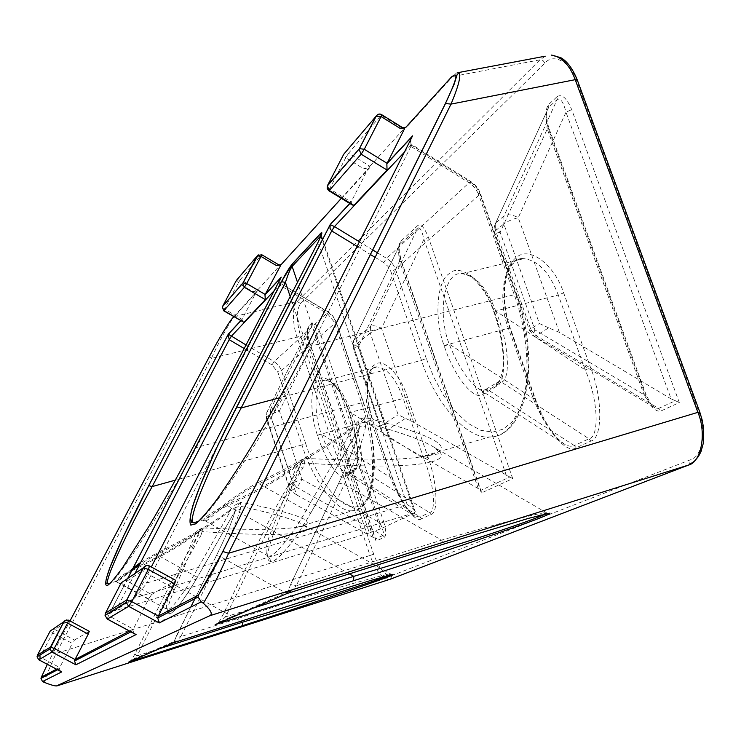 <?xml version="1.0" encoding="UTF-8"?>
<svg xmlns="http://www.w3.org/2000/svg" width="741" height="741" viewBox="0 0 741 741"><rect width="100%" height="100%" fill="white"/><g stroke="black" fill="none" stroke-linecap="round" stroke-linejoin="round"><path stroke-width="0.56" stroke-dasharray="3.71 2.78" d="M305.672 443.516L281.191 369.787L278.644 365.406L274.189 361.562L328.272 311.998L280.959 283.646L328.708 312.674L333.441 317.231L336.006 322.178L363.303 402.854C378.781 444.859 376.252 500.425 360.089 505.223C345.612 515.44 317.241 481.733 305.672 443.516L301.957 444.971C312.257 478.862 336.618 513.189 352.438 510.725L297.169 527.24C321.251 522.896 302.347 514.523 240.464 502.139L240.353 509.391L235.675 509.975L236.11 506.964L234.341 505.575L240.464 502.139L236.11 506.964L230.599 510.753L230.081 510.049L234.341 505.575M132.009 570.107L116.958 582.102C116.013 580.462 122.654 575.813 136.872 568.152C161.76 556.5 181.258 545.283 195.365 534.493L172.329 587.585C166.781 600.497 165.076 607.796 167.216 609.472C169.68 611.64 182.786 595.042 193.966 575.109L230.599 510.753C211.611 524.897 186.954 539.485 156.61 554.537L156.073 553.444C186.417 538.503 211.083 524.035 230.081 510.049M235.675 509.975C231.942 521.997 225.542 537.169 216.465 555.5L196.133 596.32L216.465 555.5C225.514 537.197 231.914 522.034 235.638 510.012L197.328 577.322C185.509 597.561 176.543 609.713 170.421 613.77C165.743 615.123 166.929 607.379 173.978 590.549L172.329 587.585L136.02 567.356C123.608 573.923 116.819 578.638 115.652 581.509L110.437 583.047M116.948 582.102L115.633 581.537C114.901 582.954 120.737 578.434 133.13 567.958M140.707 562.382L156.073 553.444M235.666 509.965L197.328 577.322L156.61 554.537L139.697 564.336M198.857 532.455L197.893 535.215L200.857 535.539L202.117 531.603L198.903 532.029L202.478 527.888L197.412 530.667L198.903 532.029L195.365 534.493L194.707 533.965C180.526 544.644 160.964 555.778 136.02 567.356M197.412 530.667L194.707 533.965M303.921 525.036L303.94 525.045C320.075 534.687 276.393 536.966 202.117 531.603L202.478 527.888C247.911 530.037 279.44 529.824 297.067 527.259L304.106 526.008L305.449 527.323C306.598 527.907 306.098 527.147 303.94 525.045L303.921 525.036C295.502 519.904 274.235 513.615 240.112 506.159L236.129 507.372M426.251 358.44L395.49 269.418C393.786 264.722 390.803 261.027 386.552 258.34L470.628 181.369L411.839 144.578L411.227 145.004L469.942 181.74C474.731 184.842 478.121 189.048 480.103 194.355L515.968 295.14L522.711 318.037L527.055 342.916L528.222 367.777L525.897 390.312L520.395 408.578L512.522 421.527L503.296 429.104L492.774 432.096L480.724 430.289L467.877 423.25L455.206 411.311L443.637 395.527L433.874 377.391L426.251 358.44L421.499 360.348C433.939 400.001 465.422 439.441 489.495 436.995L420.647 456.947C460.856 450.38 442.386 437.246 365.239 417.554C363.711 419.23 363.609 420.916 364.905 422.592L365.619 426.436L362.303 425.779L359.533 427.251L359.848 423.583L357.588 421.824L361.691 418.48L365.239 417.554L359.848 423.583L352.744 428.474L352.132 427.548L357.588 421.824M258.535 482.354C224.041 500.175 200.422 527.305 203.812 519.849L205.387 520.979C207.406 522.266 229.284 498.184 259.146 483.799L306.172 510.419L352.744 428.474C328.754 446.36 297.558 464.802 259.146 483.799L258.535 482.354C296.937 463.505 328.133 445.239 352.132 427.548M230.896 535.187L205.396 520.951C203.923 519.172 211.287 514.069 227.468 505.649L226.348 504.686C213.195 511.309 205.692 516.357 203.831 519.812L198.755 521.275M218.262 623.292L225.579 616.883L268.677 528.555C278.912 507.678 290.324 487.476 302.902 467.969L304.597 462.986L300.698 463.931L300.753 463.403L304.959 458.42L298.947 461.68L300.753 463.403L296.752 466.191L271.53 530.389L227.468 505.649C257.266 492.015 280.357 478.862 296.752 466.191L295.909 465.552C279.413 478.093 256.229 491.135 226.348 504.686M298.947 461.68L295.909 465.552M434.726 447.638C461.587 464.737 403.706 470.053 304.597 462.986L304.959 458.42C357.097 460.874 395.592 460.402 420.434 456.984L438.941 453.77C440.608 454.122 439.2 452.084 434.726 447.638L434.624 447.573C423.361 440.358 400.121 432.031 364.905 422.592L359.894 424.102M300.698 463.931L299.503 467.376C287.36 486.235 276.328 505.751 266.427 525.925L223.152 614.456L218.966 621.986L216.252 624.163M287.304 593.421L290.741 584.149L338.776 483.095C349.604 460.059 356.504 441.469 359.468 427.335L310.738 513.078C297.901 535.993 280.728 557.945 273.503 561.048C265.75 563.669 265.704 554.74 273.346 534.261L299.503 467.376L302.902 467.969M509.817 477L512.744 478.64L481.344 492.978L480.705 490.403L509.817 477L413.737 422.389L398.121 414.738L370.241 333.005C372.732 331.273 376.493 329.699 381.532 328.309C376.65 325.753 372.982 325.142 370.519 326.475L370.241 333.005L353.531 346.658L353.809 340.304C352.466 342.12 353.939 344.408 358.209 347.168C354.754 348.029 353.012 348.075 352.975 347.307L353.531 346.658L380.485 426.14L380.707 429.113L382.523 432.92L388.951 437.699L358.209 347.168L399.529 261.138L401.214 261.582C398.232 251.875 397.917 245.262 400.279 241.723L417.85 225.477C421.11 223.838 424.621 227.793 428.391 237.361L512.744 478.64M506.372 475.5L423.908 239.324L428.391 237.361M413.737 422.389L381.532 328.309L423.908 239.324C422.055 230.775 419.999 226.987 417.757 227.969L417.85 225.477M481.298 491.7L401.483 261.23L399.288 252.033C399.158 245.984 399.436 243.335 400.121 244.085L353.818 340.295L370.519 326.475L417.757 227.969L400.186 244.16C398.408 246.883 398.195 252.542 399.529 261.138L478.251 488.569L480.705 490.403M478.251 488.569L388.951 437.699M557.232 96.534C562.002 93.783 566.828 98.145 571.691 109.612L679.321 402.595L660.768 411.06C655.359 411.996 650.209 406.577 645.328 394.823L548.812 130.008C545.024 118.051 544.996 109.52 548.729 104.398L557.232 96.534L557.195 99.498L548.673 107.362C545.922 111.252 545.45 118.458 547.238 128.98L549.322 129.314L547.645 123.673C546.58 116.958 546.284 112.947 546.765 111.622L495.748 222.865C493.497 225.616 494.96 228.774 500.138 232.35C496.331 233.211 494.451 233.082 494.497 231.942L495.609 230.627L495.748 222.865C492.719 229.265 494.849 232.813 494.497 231.942L529.454 330.143C529.296 330.977 531.112 330.894 534.919 329.912C533.464 333.311 533.233 335.423 534.224 336.229L536.113 335.756L530.676 329.097L529.454 330.143L534.224 336.229L655.035 407.883L658.638 408.439L660.768 411.06M421.481 518.793C415.312 523.804 399.297 500.888 391.906 477.158L372.547 419.99C364.831 399.167 365.665 370.009 374.511 364.915C382.347 356.986 400.131 373.742 407.337 396.843L428.039 457.29C437.227 482.039 438.672 513.457 430.947 514.449L421.481 518.793L420.045 516.968L429.493 512.596C436.634 511.744 433.68 482.215 423.898 458.827L428.039 457.29M383.569 521.414C386.163 529.991 386.441 535.261 384.412 537.225L376.02 541.06L375.335 538.939L382.94 535.437C384.227 533.937 383.18 529.713 379.827 522.748L383.569 521.414L320.39 333.645C317.38 325.577 314.721 322.029 312.415 323.011L308.432 326.698C306.765 329.393 307.182 334.886 309.692 343.176L307.96 335.247C307.691 330.171 307.793 327.967 308.275 328.624L308.321 328.8C307.052 330.894 306.95 335.627 308.024 343L309.849 342.963L375.965 540.161M576.109 447.833C566.402 454.955 544.061 427.77 534.733 398.612L509.928 328.578C499.943 303.254 503.065 265.723 516.57 257.442C528.741 245.679 554.37 264.055 563.642 292.843L590.67 367.851C602.85 398.547 602.637 438.904 590.79 441.099L576.109 447.833L574.331 445.563L588.984 438.783C599.877 436.847 598.052 398.954 585.223 369.926L590.67 367.851M220.846 621.477L287.703 592.022L291.722 590.679L287.619 593.319M359.496 427.251L359.533 427.251C356.56 441.404 349.641 460.022 338.776 483.095L290.759 584.14L296.28 585.751L291.722 590.679M310.738 513.078L359.524 427.261M253.329 608.111L225.579 616.883L223.152 614.456M338.776 483.095L344.269 484.429L441.617 540.124C499.406 523.137 549.053 510.234 546.756 512.948L434.624 447.573M546.756 512.985L546.191 513.559M173.32 642.771L174.024 641.521L177.034 640.52L173.82 642.595L176.738 635.259L180.804 636.602L177.034 640.52M173.978 590.549L197.893 535.215L171.245 582.259L134.918 654.007L131.555 660.027L128.684 662.074M134.918 654.007L137.076 655.859L173.274 584.241L200.857 535.539M176.729 635.269L190.752 607.101L173.996 641.558L131.555 660.027L133.232 659.555L137.076 655.859L159.778 648.616M131.176 661L133.232 659.555M308.673 342.898L311.368 345.964C290.648 385.616 259.378 439.376 234.721 475.879C210.268 511.327 196.467 526.99 193.308 522.859M216.465 555.5L220.522 556.667L297.669 599.478C348.011 584.473 393.434 572.117 390.979 574.164L389.275 575.201M194.003 445.285L196.309 447.592C179.581 478.566 155.999 518.987 137.817 546.83C119.727 574.043 109.779 586.363 107.964 583.788M240.353 509.391C236.527 521.868 229.923 537.623 220.522 556.667L180.804 636.602L297.669 599.478L299.753 602.461L173.931 642.558M365.619 426.436C362.627 441.117 355.513 460.448 344.269 484.429L296.28 585.751L441.617 540.124L444.609 543.792L288.351 593.041M671.105 398.908L559.39 332.385L548.618 327.846L536.113 335.756L658.638 408.439L675.394 400.724L671.105 398.908L565.976 112.224L571.691 109.612M675.394 400.724L679.321 402.595M559.39 332.385L518.255 217.687L565.976 112.224C563.438 102.017 560.511 97.775 557.195 99.498L503.954 216.076L503.806 223.939C507.4 221.364 512.207 219.28 518.255 217.687C512.29 214.519 507.529 213.982 503.954 216.076L495.766 222.846L548.692 107.343L548.729 104.398M549.313 129.332L548.812 130.008M549.322 129.314L645.976 394.444C650.283 403.206 652.728 407.272 653.303 406.652L655.016 407.865C651.033 405.271 647.384 400.9 644.077 394.74L534.919 329.912L500.138 232.35L547.238 128.98L644.077 394.74L645.328 394.823M444.294 346.112L449.222 344.13L533.27 398.556L535.169 398.315L510.336 328.207L508.391 328.3L533.27 398.556C542.125 420.388 552.499 435.569 564.392 444.1L564.457 444.137C568.467 446.36 571.765 446.832 574.331 445.563L488.245 390.016C485.939 391.48 482.91 391.192 479.168 389.155C468.006 381.115 458.021 366.11 449.222 344.13L508.391 328.3C496.238 297.65 504.973 255.895 523.896 258.646L462.43 273.605C476.028 275.745 487.115 288.221 495.701 311.025L493.562 311.063L493.978 310.655C484.623 281.274 460.096 262.166 448.907 273.855C436.375 281.997 434.254 319.945 444.183 345.788L444.294 346.112C453.594 375.52 474.62 402.122 483.215 394.203L496.331 386.376C507.001 383.403 506.038 341.851 494.099 311.007L493.691 311.396L495.831 311.377C508.474 340.508 511.336 379.457 501.425 382.124L488.245 390.016L485.67 389.433L482.687 390.683L479.158 389.127M564.392 444.1C552.323 436.542 542.597 418.137 535.159 398.315L534.733 398.612M407.337 396.843L403.243 398.445C396.055 378.938 387.45 368.434 377.419 366.925C365.702 364.952 361.969 396.12 370.935 419.999L390.34 477.315L391.906 477.158M345.436 476.426L353.855 471.406C360.802 469.933 358.57 437.764 349.548 412.913L349.456 412.626C342.203 389.155 325.206 371.862 318.056 379.707C309.905 384.653 309.775 414.052 317.435 435.217L317.528 435.486C324.891 459.383 340.026 481.937 345.436 476.426L345.806 473.601L349.678 472.943L345.047 472.545C336.933 466.515 329.032 453.659 321.353 433.994L390.34 477.315C398.074 496.878 406.272 509.854 414.951 516.264C413.728 516.088 411.125 513.439 407.152 508.317C401.39 499.832 396.379 489.393 392.119 477L372.547 419.99M345.047 472.545L414.988 516.282L420.045 516.968L349.678 472.943L358.153 467.877C364.628 466.571 360.997 436.384 351.336 412.922L423.898 458.827L403.243 398.445L349.456 412.626M312.415 323.011L312.304 325.123L308.321 328.791L266.927 412.191C266.028 413.524 267.427 415.34 271.123 417.628C267.964 418.452 266.352 418.582 266.269 418.026L266.927 412.181L270.678 409.078L312.304 325.123C313.869 324.586 315.36 327.939 316.778 335.173L279.422 410.912C275.365 408.81 272.456 408.198 270.678 409.078L270.354 414.58L279.422 410.912L302.013 479.297L292.825 482.78L296.539 487.309C298.178 485.976 300.003 483.308 302.013 479.297L379.827 522.748L316.778 335.173L320.39 333.645M373.177 537.429L296.539 494.803L271.123 417.628L308.024 343L373.177 537.429L375.335 538.939M296.539 494.803L290.898 490.875L289.083 487.383L288.87 485.336L292.825 482.78L270.354 414.58L266.603 417.637L288.87 485.336M47.341 664.334L53.806 651.663L56.075 653.46C50.666 665.223 46.683 674.847 44.117 682.313M280.246 285.48C278.949 284.479 278.996 282.247 280.385 278.773C279.774 281.58 279.959 283.201 280.932 283.636L196.309 447.592L361.506 402.817L334.145 321.909L327.67 313.888L280.255 285.489L280.969 283.646L279.95 279.607M410.338 140.299L411.19 144.977L411.801 144.551L411.172 146.561C409.653 145.412 409.662 142.772 411.181 138.632M317.528 435.486L321.261 433.726C312.35 409.486 315.231 378.142 326.309 380.346C335.775 382.06 344.083 392.832 351.234 412.635L349.548 412.913M242.974 322.076L242.011 319.343L256.423 291.815L258.137 290.5L252.968 291.713L238.204 283.016L240.408 279.477L236.379 280.413L238.204 283.016L224.412 309.034L222.42 306.728M60.697 671.374L59.363 668.873L59.706 667.521L72.312 643.438L52.731 632.962L54.908 629.544L52.296 629.285L50.268 630.962L52.731 632.962L39.968 657.045L37.411 655.183M66.375 619.921L68.663 620.3L54.908 629.544L74.508 640.039L72.312 643.438M74.508 640.039L89.226 631.36L68.663 620.3M134.417 633.657L132.917 630.795L133.306 629.109L148.709 598.904L124.127 585.51L127.007 581.101C124.59 580.101 122.663 580.675 121.228 582.834L124.127 585.51L108.492 615.697L105.426 613.289M146.533 565.531L149.395 566.059L127.007 581.101L151.618 594.532L148.709 598.904M151.618 594.532L175.543 580.416L149.395 566.059M352.197 204.933L351.123 201.969L367.916 169.031L369.963 167.494L363.748 168.791L345.723 157.759L348.613 153.192L345.065 152.915L343.759 154.193L345.723 157.759L329.606 188.881L327.337 185.972M127.693 578.443L109.344 613.854L132.324 599.895C134.742 597.635 138.78 591.133 144.43 580.398L151.331 566.967M109.344 613.854L112.067 611.696L115.846 610.473L134.955 573.525M321.224 235.379L321.39 235.397C322.029 236.425 321.409 240.056 319.556 246.318L317.407 243.539M407.124 504.482C412.209 507.474 414.941 509.947 415.33 511.911L414.756 512.698L134.649 597.95L147.07 582.898L407.124 504.482L319.556 246.318L147.07 582.898L144.43 580.398M291.445 300.262L369.342 532.89L380.365 528.981L414.756 512.698L320.705 235.749M369.342 532.89L115.846 610.473M377.317 114.92L381.745 114.716M400.159 128.397L403.734 128.35L403.66 129.101L381.198 115.17L348.613 153.192L369.935 166.262L363.748 168.791M328.893 190.789L329.606 188.881L351.132 201.95L349.752 203.451M459.096 72.433C457.781 71.831 455.687 73.137 452.825 76.342L406.698 127.091L405.855 127.257M406.698 127.091L405.633 127.508M258.248 254.83L261.443 254.923L240.408 279.477L257.877 289.777L252.968 291.713M223.689 310.794L224.412 309.034L242.02 319.334L240.705 320.751M276.495 265.621L279.7 265.38L261.721 254.7M257.877 289.777L279.672 265.75M369.963 167.494L281.2 264.537M281.886 264.38L281.006 264.75M38.791 659.749L39.968 657.045L59.706 667.521L56.501 669.197M107.176 618.939L108.492 615.697L133.306 629.109L129.499 631.091M209.592 356.18L211.361 358.468L56.075 653.46L370.037 555.472L297.048 337.09C292.26 324.234 292.223 304.903 297.122 301.448L539.976 59.836L545.237 56.186M232.869 317.759L234.508 316.49C231.062 319.621 218.586 342.286 211.361 358.468L297.048 337.09L300.522 335.608L373.668 554.203C379.309 569.06 385.394 576.165 391.924 575.535L690.408 459.8C702.033 457.234 707.016 431.132 698.995 412.357L576.748 80.926C570.876 62.161 553.323 52.722 545.015 63.05L300.633 303.532C296.224 309.979 296.187 320.668 300.522 335.608M369.935 166.262L403.66 129.101M548.618 327.846L539.355 323.484L503.806 223.939L495.609 230.627L530.676 329.097L539.355 323.484M230.979 535.234L267.983 555.889C264.611 553.629 265.787 545.135 271.53 530.389L273.54 532.362L273.346 534.261M267.983 555.889C272.29 559.242 291.333 537.003 306.172 510.419L310.729 513.078C301.142 529.75 292.028 542.894 283.386 552.517C276.402 559.612 272.336 562.558 271.169 561.345L267.983 555.889M380.707 429.113L352.975 347.307L353.809 340.304L400.177 244.169L400.279 241.723M481.344 492.978L401.214 261.582M405.086 418.637L382.523 432.92M376.02 541.06L309.692 343.176M349.354 573.858L268.677 528.555L266.427 525.925M171.245 582.259L173.274 584.241L195.707 596.542M515.968 295.14L516.431 294.686C541.986 364.053 525.119 438.005 489.495 436.995C505.612 437.023 517.274 422.852 524.48 394.471C530.445 365.47 525.165 324.595 514.254 294.696L311.368 345.964L411.811 144.56C410.773 144.365 410.551 142.411 411.153 138.687M478.278 193.558L475.046 187.816L470.109 183.425L470.628 181.369C475.352 184.426 478.649 188.575 480.52 193.809L478.278 193.558L514.254 294.696L516.431 294.686L480.52 193.809L395.49 269.418L390.822 271.438L421.499 360.348L279.663 397.797M195.948 596.681L240.788 621.273M363.303 402.854L363.525 402.641C382.087 456.41 375.65 510.632 352.438 510.725C362.506 510.679 369.101 499.906 372.232 478.417C373.797 453.9 370.222 428.696 361.506 402.817L363.525 402.641L336.21 321.909L334.145 321.909M327.67 313.888L328.272 311.998L331.903 314.86L334.719 318.574L336.006 322.178L281.469 370.556L277.801 372.084L301.957 444.971L175.367 480.14M509.928 328.578L510.336 328.207C501.759 304.746 502.806 275.819 512.411 264.213C521.627 255.691 520.145 259.859 523.896 258.646C538.207 260.517 549.665 272.642 558.279 295.011L563.642 292.843M496.711 382.838L498.804 381.522L501.425 382.124L588.984 438.783L590.79 441.099M585.223 369.926L558.279 295.011L495.701 311.025L585.223 369.926M317.435 435.217L372.751 419.795C367.814 405.003 366.341 391.285 368.333 378.651C373.177 363.84 375.196 367.703 377.419 366.925L326.309 380.346L329.143 381.402C331.051 382.764 331.551 381.948 338.063 390.007C342.342 396.222 346.075 403.836 349.243 412.83L354.874 433.068C358.422 452.103 357.829 458.012 357.403 461.624C355.921 467.506 354.865 469.813 354.235 468.544L358.153 467.877L429.493 512.596L430.947 514.449M290.898 490.875L296.539 487.309L382.94 535.437L384.412 537.225M308.321 328.791L308.432 326.698M688.797 464.959L689.51 464.477L690.408 459.8M698.995 412.357L699.726 411.894M576.748 80.926L577.193 79.741M545.015 63.05L542.949 60.493L539.976 59.836L451.825 76.703M300.633 303.532L297.122 301.448L234.508 316.49L258.137 290.5M373.668 554.203L370.037 555.472C375.511 570.422 381.819 578.443 388.96 579.518L56.399 685.953M391.924 575.535L390.526 579.119M389.766 579.379L689.51 464.477M246.04 344.973L274.189 361.562L271.984 364.896L277.801 372.084M244.197 348.529L246.197 349.706M246.225 349.724L271.984 364.896M274.226 290.639L280.626 283.84M470.109 183.425L411.19 146.57M377.41 252.764L386.552 258.34L383.681 262.592L388.025 266.399L390.822 271.438M357.106 246.392L370.38 254.487M375.122 257.377L383.681 262.592M372.677 249.874L359.413 241.788M404.336 152.266L411.19 144.977M353.855 471.406L354.226 468.544L345.806 473.601L345.084 472.545M233.813 316.713L256.423 291.815M53.806 651.663L69.997 620.949M341.314 198.329L367.916 169.031M444.183 345.788L449.111 343.796C437.023 312.591 444.47 270.511 462.43 273.605L468.386 275.513C473.091 276.967 486.485 290.139 493.562 311.063L493.682 311.415C495.924 318.009 497.22 321.733 500.397 335.303C502.176 345.102 503.167 353.198 503.361 359.58L503.009 368.675C500.62 379.577 498.508 384.31 496.692 382.856L483.586 390.739L483.215 394.203M496.331 386.376L496.692 382.856M112.067 611.696L134.649 597.95L132.324 599.895M380.365 528.981L297.493 282.321M290.194 296.53L291.426 300.207M380.485 426.14L398.121 414.738M116.967 582.083L167.216 609.472L169.476 613.798C174.052 613.011 183.333 600.849 197.328 577.313M290.759 584.14L287.703 592.022L288.212 593.096M303.958 525.054L390.979 574.164M299.762 602.461L391.072 574.118M444.609 543.783L546.812 512.929M564.457 444.137L479.168 389.155M240.825 320.816L241.862 319.695M349.891 203.534L350.956 202.386M127.758 578.406L109.511 613.622M321.399 235.406L322.696 239.204M322.715 239.26L415.33 511.911M403.734 128.35L402.909 127.841M279.7 265.38L279.088 265.019M59.363 668.873L57.603 669.781M132.917 630.795L130.888 631.841M289.083 487.383L266.269 418.026L266.927 412.191L308.321 328.8"/><path stroke-width="1.11" d="M133.13 567.958L140.707 562.382M139.697 564.336L132.009 570.107M216.252 624.163L218.262 623.292M546.191 513.559C541.856 516.347 520.46 524.054 482.011 536.669C443.433 549.266 392.804 564.837 353.781 576.341L353.652 580.685C421.675 559.196 516.588 527.305 539.828 518.042C546.599 515.356 549.998 513.726 550.026 513.133L528.657 518.311L444.952 543.727L287.128 593.476L215.131 624.644L353.652 580.685M173.82 642.595L173.32 642.771M299.772 602.461L173.153 642.827L131.176 661M193.271 522.822C186.815 519.469 212.834 460.133 241.177 407.958L331.699 230.914L357.106 246.392M389.275 575.201C383.977 578.369 303.754 604.072 242.511 622.218L242.594 625.636C299.281 607.574 374.474 582.398 388.506 576.748C392.684 575.081 393.99 574.321 392.424 574.47L370.63 580.481L299.92 602.433M110.437 583.047L107.964 583.788C103.268 582.676 127.22 531.556 152.174 486.587L229.182 339.684L244.197 348.529M405.633 127.508L450.565 78.018C459.133 69.765 457.382 78.324 445.313 103.694L222.735 551.591C214.621 567.819 206.498 582.343 198.356 595.162L198.097 597.061L201.237 601.831L203.377 603.294C210.805 609.991 212.973 614.132 209.86 615.715L56.399 685.953C54.26 685.916 50.166 684.703 44.117 682.313L43.163 681.896M203.377 603.294C211.935 588.947 220.346 572.265 228.608 553.249L451.019 104.111C458.475 86.289 461.18 75.739 459.114 72.451L457.104 74.693L454.085 84.381L445.313 103.694M280.959 277.56L279.95 279.607M246.04 344.973L228.274 334.2M107.936 583.686L106.584 583.695C105.639 583.056 105.713 580.824 106.797 577.026L109.909 567.671L122.997 537.318L148.737 485.642L228.247 334.274L229.164 339.674L231.34 336.303M411.181 138.632L410.338 140.299M359.413 241.788L334.469 226.57L330.208 224.606L349.891 203.534M279.663 397.797L241.177 407.958L236.768 406.92L330.18 224.699L330.004 228.367L331.699 230.914L334.506 226.598M148.737 485.642L152.174 486.587L175.367 480.14M240.705 320.751L228.339 334.052L148.7 485.67C133.139 515.347 117.486 547.831 109.733 567.986C104.898 581.592 104.398 587.243 108.251 584.936C111.326 582.37 116.152 576.544 122.728 567.458L149.423 525.508C165.614 497.998 180.517 471.183 194.123 445.054L194.003 445.285M69.997 620.949L209.592 356.18C217.317 341.295 229.877 320.538 232.869 317.759L233.813 316.713M68.663 620.3L67.607 623.07L88.235 634.157L89.226 631.36M88.235 634.157L75.026 659.527L74.563 661L75.878 664.797L136.085 634.555L134.417 633.657M174.607 583.815L158.315 616.058L131.787 601.636L128.675 606.351L126.192 602.35L126.711 600.015L131.787 601.636L148.348 569.403L174.607 583.815L175.728 580.37L149.562 565.994L148.348 569.403L143.272 567.875L146.533 565.531M404.558 128.693L386.858 163.78L387.034 170.059L353.883 205.359L352.197 204.933L328.606 190.604L327.161 188.371L327.355 185.926L329.319 190.456L328.893 190.789M349.752 203.451L330.291 224.375L236.685 406.985C218.234 443.044 200.422 482.104 192.817 505.825C189.955 516.125 189.288 522.544 190.798 525.11L195.605 523.878C200.431 519.969 207.461 511.92 216.696 499.73C227.237 484.864 239.195 466.534 252.579 444.72C273.679 409.134 292.463 375.02 308.941 342.37L308.673 342.898M281.006 264.75L264.972 294.844L265.315 299.633L243.974 322.354L223.689 310.794L222.346 306.941L223.689 310.794M317.407 243.539L317.611 243.131C321.844 234.638 322.928 231.303 320.844 233.137L292.297 263.926C289.574 267.26 285.943 273.188 281.423 281.719L127.693 578.443M236.685 406.985L216.696 447.833L200.459 484.975L193.66 503.547C190.52 514.069 190.363 517.005 190.363 517.375L191.724 522.488L193.234 522.683M134.955 573.525L285.442 282.349L281.423 281.719M290.194 296.53L285.442 282.349C288.036 274.309 290.268 268.992 292.149 266.417L292.297 263.926M297.493 282.321L292.149 266.417L321.224 235.379M327.337 185.972L359.459 148.635L364.276 149.274L361.145 154.174L359.052 149.395L376.28 116.004C377.854 113.947 379.67 113.521 381.745 114.716L381.078 116.569L376.113 116.17L377.317 114.92M405.855 127.257L400.159 128.397L381.078 116.569L364.276 149.274L387.071 163.289L412.561 135.881L308.941 342.37M222.42 306.728L243.011 282.886L246.707 283.562L244.363 287.295L242.733 283.451L258.248 254.83M194.123 445.054L281.219 277.162L265.148 294.455L246.707 283.562L261.027 256.432L257.331 255.793L261.721 254.7L261.027 256.432L276.495 265.621L281.2 264.537M42.496 681.563L61.707 671.911L60.697 671.374M56.501 669.197L41.431 677.061L40.959 678.395L42.496 681.553M129.499 631.091L75.026 659.527L54.223 648.44L51.916 652.034L49.999 648.931L50.481 647.069L54.223 648.44L67.607 623.07L63.8 621.782L66.375 619.921M37.411 655.183L37.05 656.841L38.791 659.749M105.426 613.289L105.027 615.289L107.176 618.939M149.395 566.059L149.562 565.994C146.774 565.04 144.717 565.642 143.393 567.819L126.831 599.96L126.192 602.35L105.027 615.289L107.241 619.068L135.344 634.25M222.735 551.591L445.498 103.527L451.019 104.111L575.22 79.667L697.892 412.348C706.84 433.3 701.273 462.365 688.352 465.135L390.266 579.221L57.261 685.814M198.236 595.56L222.874 551.526L228.608 553.249L697.892 412.348L699.763 411.968L702.273 420.369L703.7 428.965L703.376 443.007L701.005 451.612L698.411 456.549L694.271 461.337L689.51 464.477M198.356 595.162L158.315 616.058L157.731 617.948L159.232 622.94L201.237 601.84M349.354 573.858L353.781 576.341L253.329 608.111M190.752 607.101L196.124 596.329L190.761 607.101M240.788 621.273L242.511 622.218L159.778 648.616M128.684 662.074L242.594 625.636M209.86 615.715L688.797 464.959M699.726 411.894L577.322 80.102L575.22 79.667C569.607 64.884 561.613 56.677 551.248 55.056L560.77 57.668C563.697 59.299 570.848 64.078 577.193 79.741M545.237 56.186L459.096 72.433M390.526 579.119L389.766 579.379M274.226 290.639L231.312 336.284L229.164 339.674M370.38 254.487L375.122 257.377M377.41 252.764L372.677 249.874M404.336 152.266L334.469 226.57L331.681 230.905M41.431 677.061L47.341 664.334M280.098 265.741L341.314 198.329M151.331 566.967L317.611 243.131M320.705 235.749L320.844 233.137M353.883 205.359L329.319 190.456L361.145 154.174L387.034 170.059M376.113 116.17L359.292 148.802L327.578 185.361L343.759 154.193L376.113 116.17M243.974 322.354L223.912 310.618L244.363 287.295L265.315 299.633M236.379 280.413L257.257 255.877L242.937 282.96L222.541 306.468L236.379 280.413M50.268 630.962L63.8 621.782L50.425 647.097L37.458 655.09L50.268 630.962M61.707 671.911L38.875 659.796L51.916 652.034L75.878 664.797M136.085 634.555L107.352 619.041L128.675 606.351L159.232 622.94M121.228 582.834L143.272 567.875L126.711 600.015L105.518 613.094L121.228 582.834M450.565 78.018L451.825 76.703M193.308 522.859L198.755 521.275M411.153 138.687L412.153 136.464M228.413 334.163L240.825 320.816M280.774 277.847L264.972 294.844M411.922 136.835L386.858 163.78M321.307 235.166L320.677 233.545L292.13 264.315L281.487 281.654L127.758 578.406M402.909 127.841L381.745 114.716M279.088 265.019L261.721 254.7M57.603 669.781L40.959 678.395M61.262 671.726L38.819 659.814L37.05 656.841L49.999 648.931L63.856 621.755L65.245 620.347L68.404 620.115L89.309 631.332M130.888 631.841L74.563 661M198.097 597.061L157.731 617.948"/></g></svg>
